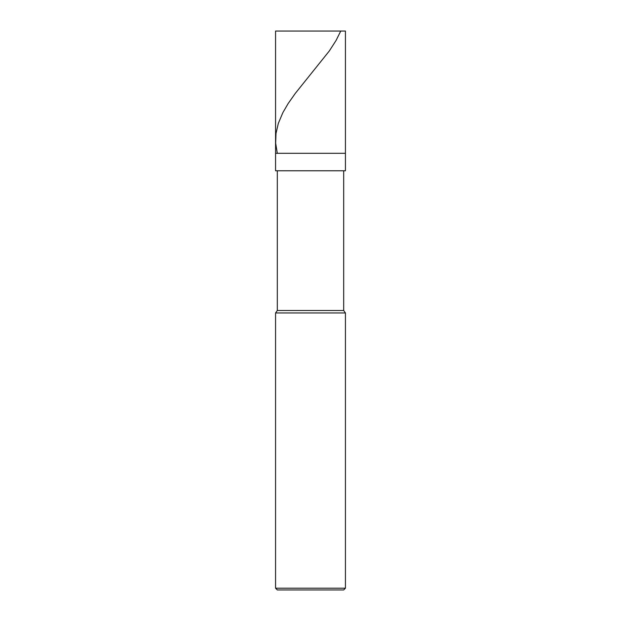 <?xml version="1.0" encoding="UTF-8"?>
<svg xmlns="http://www.w3.org/2000/svg" width="621" height="621" viewBox="0 0 621 621"><rect width="100%" height="100%" fill="white"/><g stroke="black" fill="none" stroke-linecap="round" stroke-linejoin="round"><path stroke-width="0.93" d="M345.431 31.05L275.569 31.05L345.431 31.05L345.431 153.309L275.569 153.309L275.569 31.05L275.569 153.309L345.431 153.309L345.431 31.05M345.431 153.309L275.569 153.309L345.431 153.309L345.431 170.775L275.569 170.775L275.569 153.309L275.569 170.775L345.431 170.775L345.431 153.309M343.685 170.775L343.685 310.5L277.315 310.5L277.315 170.775L277.315 310.5L343.685 310.5L345.431 312.945L275.569 312.945L277.315 310.5L275.569 312.945L345.431 312.945L345.431 588.203L275.569 588.203L275.569 312.945L275.569 588.203L345.431 588.203L343.685 589.95L277.315 589.95L275.569 588.203L277.315 589.95L343.685 589.95L345.431 588.203L345.431 312.945L343.685 310.5L343.685 170.775M340.75 31.05L336.07 40.458L329.355 50.914L295.27 93.422L288.16 103.528L282.889 112.587L278.324 123.385L275.996 133.492L275.67 143.249L277.253 153.007"/></g></svg>
